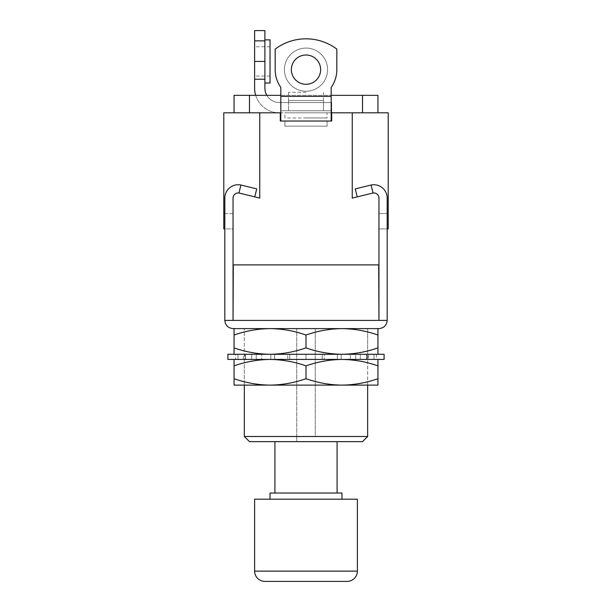 <?xml version="1.0" encoding="UTF-8"?>
<svg xmlns="http://www.w3.org/2000/svg" width="612" height="612" viewBox="0 0 612 612"><rect width="100%" height="100%" fill="white"/><g stroke="black" fill="none" stroke-linecap="round" stroke-linejoin="round"><path stroke-width="0.46" stroke-dasharray="3.06 2.29" d="M249.482 441.642L296.751 441.642L296.751 436.509L244.341 436.509M270.037 499.193L341.963 499.193L270.037 499.193M274.918 493.027L337.082 493.027L274.918 493.027M274.918 441.642L337.082 441.642L274.918 441.642M244.341 385.124L367.659 385.124L367.659 328.606L244.341 328.606L367.659 328.606L244.341 328.606L367.659 328.606L367.659 354.294L244.341 354.294L244.341 328.606L244.341 385.124L244.341 359.435L367.659 359.435L244.341 359.435M296.751 436.509L296.751 328.606L296.751 441.642L362.518 441.642M371.094 185.023L373.06 193.017A5.141 5.141 0 0 1 378.958 198.104L378.958 320.39L387.182 320.39L387.182 198.104A13.357 13.357 0 0 0 371.094 185.023L355.274 188.894L370.642 185.122L355.274 188.894L357.232 196.88L373.06 193.017A5.141 5.141 0 0 1 378.958 198.104L378.958 228.926L387.182 228.926L387.182 198.104A13.357 13.357 0 0 0 371.094 185.023L370.642 185.122L371.094 185.023L370.642 185.122L371.094 185.023L373.06 193.017L372.601 193.109L373.06 193.017A5.141 5.141 0 0 1 378.958 198.104L378.958 228.926L387.182 228.926L387.182 198.104A13.357 13.357 0 0 0 371.094 185.023L373.06 193.017L352.244 198.104L372.601 193.109A5.141 5.141 0 0 1 378.958 198.104L378.958 228.926L387.182 228.926M378.958 320.39L378.706 264.897L233.294 264.897L233.042 320.39L233.042 198.104L233.042 228.926L224.818 228.926L224.818 198.104A13.357 13.357 0 0 1 240.906 185.023L256.726 188.894L240.906 185.023L256.726 188.894L254.768 196.88L238.94 193.017A5.141 5.141 0 0 0 233.042 198.104L233.042 228.926L224.818 228.926L224.818 198.104A13.357 13.357 0 0 1 240.906 185.023L241.358 185.122L240.906 185.023L238.94 193.017A5.141 5.141 0 0 0 233.042 198.104A5.141 5.141 0 0 1 239.399 193.109L259.756 198.104L259.756 112.807L259.756 198.104L239.399 193.109A5.141 5.141 0 0 0 233.042 198.104L233.042 228.926L223.793 228.926L223.793 213.512L233.042 213.512L233.042 228.926L224.818 228.926M233.042 328.606L378.958 328.606M233.042 320.39L224.818 320.39L224.818 198.104A13.357 13.357 0 0 1 240.906 185.023L238.94 193.017L239.399 193.109A5.141 5.141 0 0 0 233.042 198.104L233.042 213.512L224.818 213.512M240.906 185.023L238.94 193.017A5.141 5.141 0 0 0 233.042 198.104L233.042 264.897L378.958 264.897L378.958 198.104A5.141 5.141 0 0 0 372.601 193.109A5.141 5.141 0 0 1 378.958 198.104L378.958 228.926L388.207 228.926L388.207 213.512L378.958 213.512L387.182 213.512M367.659 436.509L315.249 436.509L315.249 328.606L315.249 436.509M341.963 493.027L270.037 493.027M357.377 499.193L254.623 499.193M264.897 581.4L347.103 581.4M367.659 385.124L367.659 359.435M377.933 378.698C366.19 382.814 354.203 384.956 341.963 385.124L270.037 385.124C257.774 384.956 245.779 382.814 234.067 378.698L234.067 385.124L377.933 385.124L377.933 359.435L341.963 359.435L377.933 359.435M234.067 378.698L234.067 365.861C245.81 361.746 257.797 359.604 270.037 359.435L341.963 359.435L270.037 359.435C282.3 359.611 294.288 361.753 306 365.861C317.743 361.746 329.73 359.604 341.963 359.435C354.226 359.611 366.221 361.753 377.933 365.861M234.067 359.435L234.067 365.861M341.963 385.124C329.7 384.956 317.712 382.814 306 378.698L306 365.861M306 378.698C294.257 382.814 282.27 384.956 270.037 385.124M376.388 354.294L376.388 359.435L235.612 359.435L235.612 354.294L376.388 354.294L235.612 354.294M238.007 359.435L238.007 354.294L238.007 359.435L245.45 359.435L238.007 359.435M256.229 359.435L256.229 354.294L256.229 359.435L261.676 359.435L256.229 359.435M235.612 359.435L251.716 359.435L245.037 359.435L245.037 354.294L245.037 359.435L261.676 359.435L261.676 354.294L261.676 359.435L289.774 359.435L287.778 359.435L287.778 354.294L287.778 359.435L289.774 359.435L289.774 354.294L289.774 359.435L306 359.435L306 354.294L306 359.435L324.222 359.435L324.222 354.294L324.222 359.435L322.226 359.435L322.226 354.294L322.226 359.435L355.771 359.435L355.771 354.294L355.771 359.435L350.324 359.435L350.324 354.294L350.324 359.435L373.993 359.435L373.993 354.294L373.993 359.435L366.55 359.435L366.55 354.294L366.55 359.435L368.684 359.435L368.684 354.294M270.802 359.435L270.802 354.294L270.802 359.435L274.658 359.435L274.658 354.294L274.658 359.435L270.802 359.435M341.198 359.435L341.198 354.294L341.198 359.435L337.342 359.435L337.342 354.294L337.342 359.435L341.198 359.435M366.963 359.435L366.963 354.294L366.963 359.435L360.284 359.435L360.284 354.294L360.284 359.435L366.963 359.435M227.901 359.435L384.099 359.435M376.388 359.435L368.684 359.435M227.901 354.294L384.099 354.294M245.45 359.435L245.45 354.294L245.45 359.435M243.316 359.435L243.316 354.294M251.716 359.435L251.716 354.294L251.716 359.435M306 359.435L306 354.294L306 359.435M244.341 354.294L367.659 354.294M377.933 354.294L377.933 347.876C366.19 351.992 354.203 354.126 341.963 354.294L234.067 354.294L341.963 354.294C329.7 354.126 317.712 351.984 306 347.876L306 335.032C317.743 330.916 329.73 328.774 341.963 328.606L270.037 328.606L341.963 328.606C354.226 328.782 366.221 330.924 377.933 335.032L377.933 328.606M234.067 328.606L270.037 328.606L234.067 328.606L234.067 335.032C245.81 330.916 257.797 328.774 270.037 328.606C282.3 328.782 294.288 330.924 306 335.032M306 347.876C294.257 351.992 282.27 354.126 270.037 354.294C257.774 354.126 245.779 351.984 234.067 347.876L234.067 335.032M234.067 347.876L234.067 354.294M377.933 347.876L377.933 335.032M284.932 126.171L284.932 121.031L327.068 121.031L284.932 121.031L327.068 121.031L284.932 121.031L327.068 121.031L327.068 126.171L327.068 121.031L284.932 121.031L284.932 126.171L284.932 121.031L284.932 126.171L327.068 126.171L284.932 126.171L327.068 126.171L327.068 121.031L284.932 121.031L327.068 121.031L327.068 126.171L284.932 126.171M284.932 117.948L284.932 112.807L327.068 112.807L284.932 112.807L306 112.807L284.932 112.807L284.932 117.948L327.068 117.948L327.068 112.807L306 112.807L327.068 112.807L327.068 117.948L284.932 117.948M223.793 213.512L223.793 112.807L280.311 112.807L280.311 121.031L331.689 121.031L280.311 121.031L280.311 112.807L280.311 121.031L331.689 121.031L331.689 112.807L362.518 112.807L234.067 112.807L249.482 112.807L234.067 112.807L234.067 95.342L377.933 95.342L362.518 95.342L377.933 95.342L377.933 112.807L362.518 112.807L377.933 112.807M280.824 95.342L331.176 95.342M234.067 112.807L279.279 112.807A24.664 24.664 0 0 1 255.694 95.342M372.601 193.109L352.244 198.104L352.244 112.807L352.244 198.104L352.244 112.807L388.207 112.807L388.207 213.512M352.244 112.807L331.689 112.807L331.689 121.031L331.689 112.807L279.279 112.807A24.664 24.664 0 0 1 254.623 88.143L254.623 30.6M259.756 112.807L259.756 198.104L239.399 193.109M288.527 100.475L323.473 100.475L323.473 110.757L288.527 110.757L323.473 110.757L288.527 110.757L323.473 110.757L323.473 100.475L288.527 100.475L288.527 110.757L288.527 100.475L323.473 100.475L288.527 100.475M291.358 69.646A14.642 14.642 0 0 1 306 55.004A14.642 14.642 0 0 1 320.642 69.646A14.642 14.642 0 0 1 306 84.295A14.642 14.642 0 0 1 291.358 69.646A14.642 14.642 0 0 1 306 55.004A14.642 14.642 0 0 1 320.642 69.646A14.642 14.642 0 0 1 306 84.295A14.642 14.642 0 0 1 291.358 69.646A14.642 14.642 0 0 0 306 84.295A14.642 14.642 0 0 0 320.642 69.646A14.642 14.642 0 0 0 306 55.004A14.642 14.642 0 0 0 291.358 69.646M327.581 69.646A21.581 21.581 0 0 1 306 91.226A21.581 21.581 0 0 1 284.419 69.646A21.581 21.581 0 0 1 306 48.073A21.581 21.581 0 0 1 327.581 69.646A21.581 21.581 0 0 1 306 91.226A21.581 21.581 0 0 1 284.419 69.646A21.581 21.581 0 0 1 306 48.073A21.581 21.581 0 0 1 327.581 69.646A21.581 21.581 0 0 0 306 48.073A21.581 21.581 0 0 0 284.419 69.646A21.581 21.581 0 0 0 306 91.226A21.581 21.581 0 0 0 327.581 69.646A21.581 21.581 0 0 0 306 48.073A21.581 21.581 0 0 0 284.419 69.646A21.581 21.581 0 0 0 306 91.226A21.581 21.581 0 0 0 327.581 69.646M280.824 121.031L280.824 87.439A30.829 30.829 0 0 1 275.171 69.646L275.171 49.098A51.377 51.377 0 0 1 336.829 49.098A51.377 51.377 0 0 0 275.171 49.098A51.377 51.377 0 0 1 336.829 49.098L336.829 69.646A30.829 30.829 0 0 1 331.176 87.439A30.829 30.829 0 0 0 336.829 69.646A30.829 30.829 0 0 1 331.176 87.439L331.176 121.031L280.824 121.031L331.176 121.031L280.824 121.031L331.176 121.031L331.176 110.757L280.824 110.757L280.824 121.031L280.824 87.439A30.829 30.829 0 0 1 275.171 69.646L275.171 49.098L275.171 69.646A30.829 30.829 0 0 0 280.824 87.439L280.824 110.757L331.176 110.757L280.824 110.757L331.176 110.757L331.176 121.031M331.176 96.367L331.176 110.757L331.176 96.367L280.824 96.367M306 92.259L288.527 92.259L306 92.259M306 102.533L288.527 102.533L306 102.533M270.037 39.849L270.037 83.01M266.824 95.342A14.39 14.39 0 0 0 279.279 102.533L331.689 102.533L279.279 102.533A14.39 14.39 0 0 1 264.897 88.143L264.897 39.849L264.897 61.429L264.897 40.874L254.623 40.874M331.689 102.533L331.689 112.807L331.689 102.533M264.897 79.223L254.623 79.223M264.897 30.6L264.897 40.874M254.623 61.429L254.623 76.072L254.623 61.429L264.897 61.429M270.037 61.429L270.037 76.072L270.037 61.429M306 117.948L327.068 117.948L306 117.948M378.706 320.39L233.294 320.39M357.377 571.126L254.623 571.126M362.518 95.342L362.518 112.807M249.482 95.342L249.482 112.807M288.527 92.259L288.527 102.533M270.037 46.787L254.623 46.787M270.037 76.072L254.623 76.072M323.473 92.259L323.473 102.533"/><path stroke-width="0.92" d="M367.659 436.509L362.518 441.642L249.482 441.642L244.341 436.509L367.659 436.509L367.659 385.124L234.067 385.124L234.067 359.435M254.623 571.126A10.274 10.274 0 0 0 264.897 581.4L347.103 581.4A10.274 10.274 0 0 0 357.377 571.126L357.377 499.193L254.623 499.193L254.623 571.126L357.377 571.126M341.963 499.193L341.963 493.027L270.037 493.027L270.037 499.193M337.082 493.027L337.082 441.642M274.918 493.027L274.918 441.642M244.341 436.509L244.341 385.124L270.037 385.124C282.3 384.956 294.288 382.814 306 378.698L306 365.861C294.257 361.746 282.27 359.604 270.037 359.435C257.774 359.611 245.779 361.753 234.067 365.861M378.958 328.606C383.915 328.086 386.662 325.347 387.182 320.39C386.662 325.347 383.915 328.086 378.958 328.606L233.042 328.606C228.085 328.086 225.338 325.347 224.818 320.39L224.818 198.104A13.357 13.357 0 0 1 240.906 185.023L241.358 185.122L240.906 185.023L241.358 185.122L240.906 185.023L238.94 193.017A5.141 5.141 0 0 0 233.042 198.104A5.141 5.141 0 0 1 239.399 193.109L254.768 196.88L256.726 188.894L241.358 185.122M233.042 328.606C228.085 328.086 225.338 325.347 224.818 320.39L233.042 320.39L233.042 198.104L233.042 264.897L378.958 264.897L378.958 198.104A5.141 5.141 0 0 0 372.601 193.109L357.232 196.88L355.274 188.894L370.642 185.122M233.042 320.39L233.294 264.897L378.706 264.897L378.958 320.39L378.958 198.104A5.141 5.141 0 0 0 373.06 193.017L372.601 193.109L373.06 193.017L371.094 185.023A13.357 13.357 0 0 1 387.182 198.104L387.182 320.39L378.958 320.39M238.94 193.017L239.399 193.109L238.94 193.017M377.933 378.698L377.933 385.124L341.963 385.124C354.226 384.956 366.221 382.814 377.933 378.698L377.933 365.861C366.19 361.746 354.203 359.604 341.963 359.435C329.7 359.611 317.712 361.753 306 365.861M306 378.698C317.743 382.814 329.73 384.956 341.963 385.124M234.067 378.698C245.81 382.814 257.797 384.956 270.037 385.124M377.933 359.435L377.933 365.861M384.099 359.435L227.901 359.435L227.901 354.294L384.099 354.294L384.099 359.435M234.067 354.294L234.067 347.876C245.81 351.992 257.797 354.126 270.037 354.294C282.3 354.126 294.288 351.984 306 347.876L306 335.032C294.257 330.916 282.27 328.774 270.037 328.606C257.774 328.782 245.779 330.924 234.067 335.032L234.067 328.606M306 347.876C317.743 351.992 329.73 354.126 341.963 354.294C354.226 354.126 366.221 351.984 377.933 347.876L377.933 335.032C366.19 330.916 354.203 328.774 341.963 328.606C329.7 328.782 317.712 330.924 306 335.032M234.067 347.876L234.067 335.032M377.933 347.876L377.933 354.294M377.933 328.606L377.933 335.032M280.824 95.342L234.067 95.342L234.067 112.807M331.176 95.342L377.933 95.342L377.933 112.807M239.399 193.109L259.756 198.104L259.756 112.807L223.793 112.807L223.793 228.926L224.818 228.926M372.601 193.109L352.244 198.104L352.244 112.807L388.207 112.807L388.207 228.926L387.182 228.926M388.207 213.512L387.182 213.512M259.756 112.807L280.311 112.807L280.311 121.031L331.689 121.031L331.689 112.807L352.244 112.807M223.793 213.512L224.818 213.512M320.642 69.646A14.642 14.642 0 0 0 306 55.004A14.642 14.642 0 0 0 291.358 69.646A14.642 14.642 0 0 0 306 84.295A14.642 14.642 0 0 0 320.642 69.646M331.176 121.031L331.176 87.439A30.829 30.829 0 0 0 336.829 69.646L336.829 49.098A51.377 51.377 0 0 0 275.171 49.098L275.171 69.646A30.829 30.829 0 0 0 280.824 87.439L280.824 121.031M264.897 83.01L270.037 83.01L270.037 39.849L264.897 39.849M255.694 95.342A24.664 24.664 0 0 1 254.623 88.143L254.623 30.6L264.897 30.6L264.897 40.874L254.623 40.874M266.824 95.342A14.39 14.39 0 0 1 264.897 88.143L264.897 79.223L254.623 79.223M264.897 79.223L264.897 40.874M233.294 320.39L378.706 320.39M249.482 95.342L249.482 112.807M362.518 95.342L362.518 112.807M280.824 96.367L331.176 96.367M264.897 61.429L254.623 61.429"/></g></svg>
